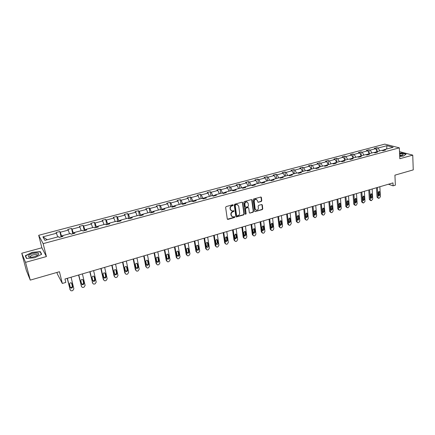 <?xml version="1.0" encoding="UTF-8"?>
<svg xmlns="http://www.w3.org/2000/svg" width="435" height="435" viewBox="0 0 435 435"><rect width="100%" height="100%" fill="white"/><g stroke="black" fill="none" stroke-linecap="round" stroke-linejoin="round"><path stroke-width="0.65" d="M233.231 205.086L232.736 204.754L226.156 206.576L225.629 207.397L227.277 218.925L227.983 219.387L234.508 217.527L234.873 216.962L234.568 216.63L232.692 216.924L231.295 215.401L231.159 214.444C231.105 213.172 231.665 212.307 232.845 211.85L234.057 211.046L233.747 210.709L231.888 211.002L230.463 209.458L230.327 208.495C230.273 207.218 230.833 206.348 232.013 205.891L232.861 205.657L233.231 205.086M231.159 210.687L230.169 209.284L230.039 208.321C229.979 207.044 230.545 206.179 231.725 205.722L232.573 205.483L232.877 204.744M227.396 219.213L234.215 217.342L234.525 216.625M231.964 216.603L231.007 215.222L230.871 214.265C230.816 212.998 231.376 212.133 232.551 211.671L233.394 211.437L233.704 210.703M30.265 280.113L26.339 270.429L21.75 253.246L25.534 262.343L30.265 280.113L59.426 271.723L62.33 283.457L65.799 282.435L64.962 279.004L392.974 182.901L393.104 185.837L395.366 185.169L394.92 175.164L413.25 169.889L412.744 155.132L399.509 151.636M261.272 201.47L261.788 200.676L261.397 197.479L260.957 196.995L253.681 198.964L253.159 199.763L254.595 211.144L255.024 211.617L262.261 209.605L262.773 208.811L262.31 204.988L261.642 204.526L258.651 205.369L258.134 206.168L258.368 208.071C258.308 209.48 257.634 210.203 256.335 210.241L255.187 208.974L254.247 201.487C254.296 200.078 254.964 199.35 256.258 199.301L257.444 200.595L258.037 202.324L261.272 201.47L260.957 201.307L261.473 200.513L260.94 196.995M25.534 262.343L46.409 256.563L43.141 243.643L399.352 147.851L399.803 158.715L412.744 155.132M242.703 202.661L242.007 202.193L234.786 204.189L234.258 205.005L235.841 216.489L236.27 216.962L243.698 214.901L244.22 214.102L242.703 202.661L242.262 202.177M244.291 201.557L251.425 199.583L252.11 200.056L253.556 211.437L253.039 212.236L249.766 213.117L249.337 212.639L248.738 208.033L248.053 207.571L246.036 208.137L245.514 208.941L246.145 213.748L245.601 214.319L245.302 213.987L243.769 202.367L244.291 201.557M383.594 150.537L384.23 149.662L385.546 150.015L383.001 150.7L381.685 150.341L376.264 151.793L377.564 152.152L374.986 152.843L373.687 152.478L368.206 153.946L369.489 154.316L366.884 155.012L365.601 154.642L360.049 156.127L361.322 156.502L358.685 157.209L357.418 156.828L351.806 158.329L353.057 158.715L350.392 159.433L349.142 159.041L343.465 160.558L344.699 160.955L341.997 161.679L340.768 161.282L335.021 162.815L336.239 163.223L333.509 163.951L332.296 163.544L326.484 165.099L327.68 165.512L324.918 166.252L323.722 165.838L317.838 167.41L319.018 167.834L316.223 168.584L315.049 168.155L309.095 169.748L310.253 170.183L307.42 170.939L306.267 170.504L300.242 172.113L301.384 172.559L298.519 173.326L297.382 172.874L291.281 174.506L292.402 174.962L289.503 175.74L288.389 175.283L282.217 176.931L283.315 177.393L280.379 178.181L279.286 177.714L273.033 179.383L274.115 179.862L271.141 180.655L270.07 180.177L263.746 181.868L264.801 182.352L261.788 183.162L260.739 182.673L254.334 184.386L255.367 184.88L252.322 185.696L251.294 185.196L244.813 186.93L245.818 187.436L242.73 188.263L241.729 187.751L235.166 189.508L236.151 190.024L233.024 190.862L232.045 190.34L225.395 192.118L226.358 192.651L223.193 193.499L222.242 192.961L215.504 194.76L216.44 195.304L213.232 196.163L212.307 195.619L205.489 197.441L206.391 197.996L203.145 198.866L202.248 198.306L195.342 200.154L196.218 200.72L192.928 201.601L192.058 201.03L185.06 202.9L185.908 203.482L182.575 204.374L181.738 203.787L174.647 205.684L175.468 206.277L172.091 207.18L171.281 206.587L164.093 208.506L164.887 209.11L161.467 210.029L160.684 209.414L153.403 211.361L154.164 211.981L150.7 212.911L149.95 212.285L142.571 214.259L143.3 214.895L139.787 215.836L139.069 215.194L131.593 217.195L132.289 217.843L128.727 218.794L128.042 218.142L120.468 220.17L121.126 220.833L117.521 221.796L116.868 221.127L109.185 223.182L109.816 223.862L106.156 224.841L105.542 224.155L97.755 226.238L98.348 226.934L94.64 227.924L94.058 227.228L86.163 229.337L86.717 230.044L82.96 231.05L82.416 230.338L74.412 232.48L74.929 233.203L71.117 234.226L70.611 233.492L62.499 235.661L62.977 236.406L59.111 237.439L58.643 236.694L44.854 240.376L42.913 236.836L56.485 233.242L56.039 232.524L59.818 231.523L60.28 232.236L68.273 230.115L67.789 229.414L71.519 228.429L72.014 229.125L79.899 227.037L79.377 226.352L83.058 225.373L83.596 226.059L91.372 223.998L90.812 223.324L94.444 222.367L95.015 223.03L102.687 220.996L102.094 220.344L105.678 219.392L106.281 220.045L113.856 218.038L113.225 217.397L116.765 216.461L117.401 217.098L124.872 215.118L124.214 214.493L127.705 213.569L128.374 214.194L135.747 212.242L135.057 211.622L138.499 210.714L139.2 211.323L146.475 209.398L145.758 208.795L149.156 207.897L149.885 208.49L157.068 206.587L156.317 206L159.672 205.113L160.433 205.695L167.524 203.819L166.741 203.243L170.058 202.367L170.846 202.938L177.844 201.084L177.034 200.519L180.308 199.654L181.129 200.214L188.034 198.382L187.197 197.833L190.427 196.979L191.275 197.528L198.099 195.717L197.234 195.179L200.421 194.336L201.296 194.869L208.033 193.086L207.142 192.558L210.29 191.726L211.187 192.248L217.843 190.486L216.929 189.97L220.039 189.149L220.958 189.66L227.532 187.92L226.591 187.414L229.664 186.604L230.61 187.104L237.102 185.386L236.134 184.891L239.168 184.087L240.142 184.576L246.553 182.879L245.563 182.395L248.559 181.607L249.559 182.086L255.889 180.405L254.877 179.932L257.841 179.149L258.858 179.617L265.111 177.964L264.078 177.502L267.003 176.724L268.047 177.186L274.224 175.55L273.169 175.098L276.062 174.332L277.122 174.778L283.228 173.163L282.152 172.722L285.007 171.966L286.089 172.401L292.124 170.803L291.026 170.373L293.853 169.628L294.952 170.058L300.917 168.475L299.802 168.051L302.586 167.317L303.712 167.736L309.6 166.175L308.469 165.762L311.226 165.034L312.363 165.441L318.186 163.897L317.033 163.495L319.758 162.772L320.921 163.174L326.674 161.651L325.505 161.254L328.197 160.542L329.371 160.934L335.064 159.427L333.873 159.041L336.538 158.335L337.729 158.721L343.356 157.231L342.149 156.856L344.781 156.16L345.994 156.529L351.551 155.061L350.327 154.691L352.932 154.001L354.161 154.365L359.658 152.913L358.418 152.549L360.99 151.869L362.235 152.228L367.667 150.787L366.411 150.434L368.956 149.765L370.218 150.113L375.59 148.688L374.317 148.346L376.835 147.677L378.113 148.02L386.96 145.676L393.158 147.275L384.23 149.662M43.141 243.643L38.693 235.302L384.796 144.126L399.352 147.851M376.139 151.962L373.942 152.549M377.259 151.527L375.59 148.688M371.881 152.962L370.218 150.113M375.639 152.669L376.264 151.793M368.086 154.115L365.851 154.713M369.331 153.647L367.667 150.787M363.888 155.099L362.235 152.228M367.597 154.822L368.206 153.946M359.935 156.295L357.668 156.904M361.311 155.79L359.658 152.913M355.808 157.258L354.161 154.365M359.457 157.002L360.049 156.127M351.692 158.503L349.387 159.118M352.932 154.001L353.198 157.954L351.551 155.061M347.636 159.444L345.994 156.529M351.224 159.21L351.806 158.329M343.351 160.732L341.007 161.358M344.993 160.151L343.356 157.231M339.365 161.657L337.729 158.721M342.9 161.439L343.465 160.558M334.912 162.989L332.53 163.625M336.695 162.369L335.064 159.427M330.997 163.892L329.371 160.934M334.471 163.696L335.021 162.815M326.375 165.273L323.955 165.92M328.294 164.615L326.674 161.651M322.536 166.154L320.921 163.174M325.945 165.98L326.484 165.099M317.735 167.578L315.277 168.236M319.801 166.882L318.186 163.897M313.972 168.443L312.363 165.441M317.322 168.291L317.838 167.41M308.997 169.916L306.49 170.585M311.204 169.182L309.6 166.175M305.31 170.759L303.712 167.736M308.589 170.629L309.095 169.748M300.145 172.282L297.605 172.967M302.51 171.504L300.917 168.475M296.539 173.103L294.952 170.058M299.753 172.994L300.242 172.113M291.189 174.68L288.606 175.37M293.707 173.859L292.124 170.803M287.665 175.474L286.089 172.401M290.814 175.387L291.281 174.506M282.125 177.105L279.498 177.806M284.8 176.24L283.228 173.163M278.688 177.871L277.122 174.778M281.766 177.812L282.217 176.931M272.952 179.557L270.276 180.269M275.79 178.649L274.224 175.55M269.602 180.302L268.047 177.186M272.604 180.264L273.033 179.383M263.664 182.042L260.946 182.765M266.666 181.09L265.111 177.964M260.402 182.76L258.858 179.617M263.327 182.749L263.746 181.868M254.257 184.554L251.495 185.294M257.428 183.554L255.889 180.405M251.087 185.25L249.559 182.086M253.942 185.261L254.334 184.386M244.736 187.099L241.925 187.855M248.08 186.055L246.553 182.879M241.664 187.773L240.142 184.576M244.432 187.806L244.813 186.93M235.096 189.682L232.236 190.443M238.619 188.583L237.102 185.386M232.154 190.399L230.61 187.104M234.808 190.383L235.166 189.508M225.33 192.292L222.53 193.124M229.033 191.144L227.532 187.92M222.519 193.042L220.958 189.66M225.064 192.999L225.395 192.118M215.445 194.934L212.769 195.891M219.332 193.738L217.843 190.486M212.737 195.658L211.187 192.248M215.189 195.641L215.504 194.76M205.429 197.61L202.824 198.306L202.889 198.703M209.512 196.364L208.033 193.086M202.824 198.306L201.296 194.869M205.195 198.316L205.489 197.441M195.288 200.323L192.792 200.992L192.884 201.574M199.562 199.023L198.099 195.717M192.792 200.992L191.275 197.528M195.07 201.03L195.342 200.154M185.011 203.074L182.624 203.71L182.733 204.33M189.486 201.72L188.034 198.382M182.624 203.71L181.129 200.214M184.81 203.776L185.06 202.9M174.604 205.853L172.331 206.462L172.439 207.087M179.28 204.445L177.844 201.084M172.331 206.462L170.846 202.938M174.424 206.56L174.647 205.684M164.055 208.675L161.902 209.251L162.016 209.882M168.943 207.207L167.524 203.819M161.902 209.251L160.433 205.695M163.897 209.376L164.093 208.506M153.37 211.535L151.336 212.073L151.456 212.71M158.47 210.007L157.068 206.587M151.336 212.073L149.885 208.49M153.229 212.231L153.403 211.361M142.544 214.428L140.635 214.939L140.755 215.575M147.862 212.845L146.475 209.398M140.635 214.939L139.2 211.323M142.419 215.129L142.571 214.259M131.566 217.364L129.788 217.837L129.913 218.479M137.117 215.716L135.747 212.242M129.788 217.837L128.374 214.194M131.468 218.06L131.593 217.195M120.446 220.338L118.798 220.779L118.929 221.42M126.226 218.626L124.872 215.118M118.798 220.779L117.401 217.098M120.37 221.034L120.468 220.17M109.174 223.351L107.662 223.753L107.798 224.4M115.188 221.578L113.856 218.038M107.662 223.753L106.281 220.045M109.12 224.047L109.185 223.182M97.744 226.407L96.369 226.776L96.516 227.423M104.003 224.569L102.687 220.996M96.369 226.776L95.015 223.03M97.712 227.103L97.755 226.238M86.163 229.506L84.928 229.832L85.075 230.485M92.666 227.597L91.372 223.998M84.928 229.832L83.596 226.059M86.152 230.197L86.163 229.337M74.418 232.643L73.33 232.937L73.482 233.59M81.176 230.67L79.899 227.037M73.33 232.937L72.014 229.125M74.428 233.334L74.412 232.48M62.504 235.83L61.574 236.08L61.732 236.738M69.529 233.785L68.273 230.115M61.574 236.08L60.28 232.236M62.548 236.52L62.499 235.661M57.719 236.939L56.485 233.242M42.913 236.836L47.236 239.745M56.936 272.44L57.295 273.865L62.33 283.457M46.409 256.563L41.869 247.792L21.75 253.246M41.869 247.792L38.693 235.302M388.417 184.239L393.104 185.837M384.105 149.836L381.941 150.412M379.782 150.853L378.113 148.02M386.96 145.676L386.633 149.02M61.117 236.901L59.818 231.523M72.775 233.78L71.519 228.429M84.27 230.702L83.058 225.373M95.613 227.663L94.444 222.367M106.803 224.667L105.678 219.392M117.847 221.709L116.765 216.461M128.749 218.789L127.705 213.569M139.428 215.515L138.499 210.714M149.983 212.313L149.156 207.897M160.461 209.474L159.672 205.113M170.814 206.707L170.058 202.367M181.036 203.977L180.308 199.654M191.128 201.28L190.427 196.979M201.09 198.616L200.421 194.336M210.931 195.984L210.29 191.726M220.648 193.39L220.039 189.149M230.251 190.824L229.664 186.604M239.728 188.29L239.168 184.087M249.097 185.783L248.559 181.607M258.346 183.309L257.841 179.149M267.487 180.868L267.003 176.724M276.519 178.453L276.062 174.332M285.447 176.066L285.007 171.966M294.267 173.712L293.853 169.628M302.983 171.379L302.586 167.317M311.596 169.079L311.226 165.034M320.106 166.801L319.758 162.772M328.523 164.555L328.197 160.542M336.842 162.331L336.538 158.335M345.069 160.129L344.781 156.16M361.224 155.643L360.99 151.869M369.168 153.365L368.956 149.765M377.02 151.119L376.835 147.677M40.33 251.62L32.223 252.343L25.284 255.731L26.448 258.461L34.724 257.727L41.662 254.279L40.33 251.62L40.64 252.838M399.705 156.421L403.609 156.029L406.1 154.126L401.668 152.946L399.569 153.158M235.96 216.777L243.399 214.727L243.921 213.922L242.404 202.492M235.585 204.901L235.215 205.472L236.596 215.548L236.901 215.88L237.972 215.619C239.136 215.156 239.69 214.297 239.642 213.036L238.712 206.157L237.276 204.608L235.291 204.733L234.922 205.298L235.215 205.472M236.678 215.744L236.303 215.368L234.922 205.298M237.689 204.727L236.477 204.657M235.291 204.733L236.178 204.483M249.766 213.117L252.73 212.062L253.246 211.269L251.658 199.567M247.999 207.381L245.731 207.968L245.209 208.767L246.145 213.748M245.356 214.15L245.846 213.569M248.119 203.227L246.922 201.927C245.606 201.97 244.927 202.705 244.878 204.124L245.231 206.783L245.916 207.25L247.939 206.679L248.461 205.88L248.119 203.227M247.216 202.009L246.618 201.764C245.307 201.807 244.628 202.541 244.579 203.961L244.878 204.124M245.362 207.093L244.927 206.614L244.579 203.961M258.037 202.324L260.957 201.307M256.525 199.366L255.949 199.138C254.654 199.186 253.986 199.915 253.937 201.318L254.247 201.487M255.758 209.996L254.877 208.8L253.937 201.318M255.024 211.617L261.952 209.436L262.463 208.642L261.859 204.51M30.504 256.487L30.211 256.628M29.547 256.96L29.243 257.107M67.213 278.346L70.16 289.797M71.068 277.215L73.874 288.84L72.737 290.585L72.009 290.803L70.97 290.765L70.236 289.933L67.398 278.291M70.28 287.236L70.552 287.394C71.677 287.551 72.253 287.1 72.286 286.029L71.552 283.006M72.65 286.681L71.884 283.528L71.275 282.842C70.155 282.69 69.578 283.152 69.551 284.224L70.318 287.377L70.91 288.052C72.036 288.209 72.618 287.752 72.65 286.681L72.286 286.029M78.577 275.012L81.508 286.496M82.411 273.892L85.124 285.463L83.993 287.192L83.275 287.41L82.28 287.383L81.535 286.54L78.795 274.953M81.601 283.903L81.845 284.033C82.944 284.18 83.504 283.723 83.536 282.668L82.819 279.618M83.928 283.31L83.194 280.173L82.574 279.482C81.475 279.346 80.91 279.803 80.883 280.858L81.628 283.995L82.231 284.675C83.33 284.822 83.895 284.365 83.928 283.31L83.536 282.668M89.789 271.728L92.688 283.212M93.612 270.608L96.227 282.13L95.107 283.848L94.395 284.06L93.438 284.039L92.682 283.19L90.04 271.657M92.775 280.608L92.987 280.716C94.058 280.847 94.612 280.396 94.645 279.357L93.944 276.279M95.058 279.982L94.346 276.861L93.721 276.165C92.65 276.046 92.1 276.497 92.073 277.535L92.785 280.662L93.4 281.347C94.471 281.478 95.026 281.021 95.058 279.982L94.645 279.357M28.721 255.568L28.563 256.78C30.548 257.634 33.354 257.259 36.98 255.66L38.275 254.72C40.895 252.077 30.988 252.958 28.721 255.568M37.029 255.633L37.111 255.53C38.383 253.855 31.885 254.573 30.445 256.269L30.624 257.264M26.682 258.439L25.573 255.851L32.299 252.566L40.151 251.865L41.417 254.399M25.969 257.341L25.573 255.851M399.689 155.996L402.631 155.328L403.212 154.534C402.767 154.039 401.559 153.811 399.596 153.838M401.973 155.578L399.64 154.876M399.58 153.327L401.597 153.125L405.888 154.262L403.577 156.029M100.855 268.487L103.253 279.265L103.704 279.95M104.661 267.373L107.184 278.835L106.069 280.548L105.373 280.754L104.449 280.744L103.688 279.884L101.137 268.406M103.796 277.351L103.981 277.443C105.031 277.557 105.574 277.106 105.602 276.089L104.922 272.984L105.357 273.593L104.726 272.897C103.677 272.783 103.138 273.24 103.111 274.257L103.802 277.372L104.416 278.057C105.471 278.177 106.015 277.726 106.042 276.703L105.357 273.593M111.779 265.285L114.09 276.013L114.579 276.731M115.569 264.175L117.999 275.589L116.895 277.285L116.205 277.492L115.319 277.486L114.546 276.627L112.089 265.198M114.671 274.121L115.297 274.817C116.324 274.92 116.857 274.469 116.884 273.463L116.227 270.369L115.59 269.667C114.563 269.564 114.035 270.021 114.008 271.027L114.835 274.208C115.862 274.316 116.395 273.865 116.422 272.859L115.753 269.738M122.561 262.126L124.791 272.805L125.313 273.55M126.335 261.022L128.678 272.381L127.58 274.066L126.9 274.273L126.047 274.267L125.269 273.408L122.898 262.028M125.416 270.962L125.546 271.016C126.552 271.114 127.074 270.662 127.102 269.673L126.449 266.535M127.591 270.265L126.955 267.182L126.313 266.476C125.307 266.389 124.791 266.84 124.763 267.829L125.405 270.918L126.03 271.614C127.042 271.706 127.558 271.255 127.591 270.265L127.102 269.673M133.202 259.01L135.35 269.64L135.905 270.407M136.96 257.906L139.216 269.216L138.129 270.891L137.455 271.097L136.633 271.097L135.856 270.227L133.572 258.901M136.019 267.824L136.122 267.868C137.107 267.949 137.618 267.503 137.645 266.524L137.009 263.376M138.156 267.106L137.542 264.04L136.9 263.333C135.916 263.257 135.41 263.702 135.383 264.681L135.997 267.748L136.628 268.449C137.618 268.531 138.123 268.085 138.156 267.106L137.645 266.524M143.713 255.932L145.779 266.514L146.367 267.302M147.454 254.834L149.624 266.095L148.542 267.759L147.878 267.955L147.084 267.96L146.301 267.09L144.105 255.818M146.481 264.725L146.562 264.757C147.53 264.828 148.025 264.382 148.058 263.42L147.438 260.255M148.585 263.991L147.998 260.935L147.351 260.228C146.388 260.157 145.894 260.608 145.861 261.571L146.459 264.627L147.09 265.328C148.058 265.399 148.558 264.953 148.585 263.991L148.058 263.42M154.088 252.893L156.078 263.425L156.698 264.235M157.807 251.8L159.901 263.006L158.829 264.659L158.171 264.855L157.405 264.866L156.622 263.991L154.507 252.768M156.817 261.663L156.872 261.685C157.818 261.745 158.302 261.304 158.335 260.353L157.731 257.177M158.889 260.913L158.318 257.873L157.671 257.161C156.73 257.101 156.241 257.547 156.214 258.499L156.785 261.538L157.421 262.245C158.367 262.305 158.857 261.865 158.889 260.913L158.335 260.353M164.327 249.891L166.241 260.38L166.893 261.207M168.035 248.804L170.047 259.961L168.981 261.604L168.334 261.799L167.595 261.81L166.812 260.935L164.773 249.761M167.018 258.64L167.045 258.651C167.975 258.705 168.454 258.265 168.486 257.324L167.894 254.143M169.057 257.873L168.514 254.845L167.867 254.132C166.937 254.083 166.458 254.529 166.431 255.465L166.98 258.493L167.616 259.2C168.546 259.255 169.025 258.814 169.057 257.873L168.486 257.324M174.44 246.928L176.284 257.368L176.963 258.211M178.138 245.846L180.068 256.949L179.008 258.586L178.372 258.776L177.659 258.792L176.871 257.911L174.913 246.786M177.687 256.193L177.099 255.649C178.007 255.698 178.475 255.258 178.508 254.334L177.931 251.147C177.023 251.104 176.55 251.544 176.523 252.469L177.05 255.486L177.687 256.193C178.595 256.237 179.068 255.796 179.1 254.872L178.578 251.86L177.931 251.147M184.429 244.002L186.202 254.393L186.909 255.253M188.11 242.92L189.964 253.98L188.91 255.601L188.279 255.791L187.594 255.807L186.805 254.926L184.924 243.856M187.632 253.219C188.524 253.262 188.986 252.822 189.018 251.908L188.518 248.907L187.871 248.195C186.979 248.157 186.517 248.597 186.484 249.511L186.996 252.512L187.632 253.219L187.055 252.719C187.925 252.719 188.382 252.284 188.409 251.381L187.849 248.189M194.298 241.11L195.995 251.457L196.734 252.322M197.958 240.038L199.741 251.044L198.692 252.653L198.072 252.844L197.408 252.86L196.62 251.979L194.815 240.957M196.876 249.777C197.724 249.777 198.159 249.337 198.186 248.467L197.642 245.269M198.817 248.978L198.333 245.992L197.686 245.28C196.816 245.248 196.364 245.688 196.326 246.591L196.816 249.576L197.452 250.288C198.327 250.321 198.779 249.886 198.817 248.978L198.186 248.467M204.042 238.255L205.668 248.559L206.435 249.434M207.685 237.189L209.393 248.146L208.354 249.744L207.74 249.935L207.098 249.951L206.315 249.07L204.581 238.097M206.576 246.895L207.843 245.585L207.316 242.387M208.495 246.09L208.028 243.116L207.386 242.398C206.527 242.377 206.087 242.812 206.049 243.703L206.516 246.678L207.152 247.39C208.012 247.417 208.457 246.982 208.495 246.09L207.843 245.585M213.667 235.433L215.227 245.693L216.021 246.58M217.299 234.373L218.93 245.28L217.902 246.873L217.293 247.058L216.673 247.08L215.885 246.194L214.227 235.27M216.168 244.046L217.386 242.735L216.869 239.538M218.055 243.23L217.609 240.272L216.967 239.554C216.124 239.538 215.689 239.973 215.651 240.854L216.103 243.817L216.733 244.524C217.576 244.546 218.017 244.117 218.055 243.23L217.386 242.735M223.171 232.649L224.667 242.86L225.499 243.779M226.787 231.589L228.353 242.453L227.331 244.035L226.727 244.214L226.129 244.236L225.346 243.355L223.759 232.48M225.634 241.229L226.809 239.924L226.309 236.727M227.494 240.414L227.07 237.466L226.428 236.749L225.14 238.037L225.569 240.985L226.2 241.697L227.494 240.414L226.809 239.924M232.567 229.897L233.997 240.066L234.862 241.006M236.167 228.843L237.662 239.658L236.645 241.229L236.053 241.409L235.471 241.43L234.693 240.55L233.171 229.718M234.992 238.44L236.123 237.146L235.639 233.954M236.825 237.624L236.417 234.693L235.781 233.976L234.508 235.259L234.922 238.195L235.547 238.902L236.825 237.624L236.123 237.146M241.844 227.179L243.214 237.298L244.111 238.266M245.432 226.129L246.862 236.896L245.851 238.456L245.264 238.636L244.704 238.657L243.926 237.776L242.474 226.994M244.236 235.688L245.324 234.4L244.856 231.213M246.041 234.867L245.655 231.947L245.019 231.23L243.769 232.507L244.16 235.433L244.785 236.145L246.041 234.867L245.324 234.4M251.017 224.493L252.322 234.568L253.257 235.558M254.584 223.449L255.949 234.166L254.948 235.721L254.366 235.895L253.822 235.922L253.05 235.036L251.664 224.302M253.366 232.97L254.415 231.686L253.964 228.505M255.149 232.149L254.779 229.24L254.149 228.522L252.92 229.794L253.29 232.703L253.915 233.416L255.149 232.149L254.415 231.686M260.076 221.839L261.321 231.871L262.289 232.877M263.632 220.795L264.931 231.469L263.936 233.013L263.36 233.187L262.832 233.214L262.066 232.328L260.744 221.643M262.392 230.278L263.403 229.006L262.968 225.83M264.154 229.457L263.8 226.564L263.17 225.847L261.957 227.108L262.316 230.006L262.936 230.719L264.154 229.457L263.403 229.006M269.031 219.213L270.211 229.201L271.217 230.229M272.571 218.18L273.811 228.805L272.816 230.338L272.25 230.506L271.739 230.539L270.972 229.653L269.716 219.012M271.309 227.619L272.283 226.358L271.864 223.193M273.049 226.798L272.712 223.916L272.087 223.204L270.891 224.46L271.233 227.342L271.848 228.054L273.049 226.798L272.283 226.358M277.878 216.625L279.004 226.57L280.037 227.603M281.407 215.591L282.581 226.167L281.597 227.695L281.037 227.864L280.542 227.891L279.781 227.01L278.585 216.418M280.118 224.993L281.059 223.737L280.657 220.583M281.837 224.172L281.521 221.306L280.896 220.588L279.721 221.839L280.042 224.71L280.657 225.417L281.837 224.172L281.059 223.737M286.621 214.058L287.693 223.965L288.753 225.015M290.134 213.03L291.254 223.563L290.275 225.08L289.721 225.248L289.237 225.276L288.487 224.395L287.35 213.846M288.829 222.388L289.732 221.149L289.346 218.006M290.526 221.578L290.227 218.718L289.607 218.006L288.448 219.245L288.753 222.106L289.362 222.818L290.526 221.578L289.732 221.149M295.267 211.53L296.284 221.388L297.371 222.448M298.763 210.502L299.824 220.991L298.85 222.497L298.301 222.666L297.839 222.693L297.089 221.812L296.012 211.312M297.437 219.822L298.307 218.593L297.937 215.456M299.117 219.012L298.829 216.168L298.214 215.45L297.072 216.69L297.361 219.534L297.97 220.24L299.117 219.012L298.307 218.593M303.809 209.023L304.772 218.843L305.892 219.909M307.295 208.001L308.295 218.446L307.327 219.947L306.789 220.11L306.338 220.137L305.593 219.256L304.571 208.8M305.946 217.277L306.784 216.064L306.512 213.237L307.333 213.639L306.729 212.927L305.598 214.156L305.876 216.994L306.474 217.701L307.605 216.472L307.333 213.639M312.259 206.549L313.167 216.325L314.309 217.402M315.728 205.532L316.675 215.929L315.712 217.424L315.179 217.582L314.739 217.614L313.999 216.733L313.037 206.32M314.358 214.765L315.163 213.563L314.907 210.747L315.745 211.144L315.141 210.431L314.026 211.655L314.287 214.477L314.88 215.184L316 213.966L315.745 211.144M320.606 204.102L321.465 213.835L322.634 214.923M324.064 203.091L324.956 213.444L323.999 214.928L323.471 215.086L323.042 215.118L322.308 214.237L321.405 203.868M322.672 212.28L323.45 211.089L323.205 208.289L324.059 208.68L323.455 207.968L322.357 209.181L322.601 211.992L323.194 212.699L324.298 211.486L324.059 208.68M328.865 201.682L329.67 211.377L330.861 212.465M332.307 200.676L333.145 210.986L332.193 212.459L331.671 212.617L331.258 212.65L330.529 211.769L329.676 201.448M330.894 209.822L331.639 208.648L331.41 205.858L332.275 206.239L331.682 205.527L330.595 206.739L330.828 209.534L331.416 210.241L332.503 209.034L332.275 206.239M337.027 199.295L337.783 208.947L338.995 210.034M340.458 198.289L341.241 208.555L340.295 210.018L339.778 210.176L338.653 209.327L337.854 199.051M339.023 207.392L339.74 206.233L339.458 203.156M340.616 206.609L340.404 203.825L339.811 203.118L338.74 204.319L338.957 207.103L339.539 207.81L340.616 206.609L339.74 206.233M345.096 196.93L345.809 206.538L347.038 207.636M348.511 195.929L349.245 206.152L348.31 207.609L347.799 207.761L346.69 206.919L345.939 196.68M347.065 204.983L347.75 203.841L347.483 200.78M348.636 204.216L348.435 201.443L347.853 200.731L346.798 201.927L346.999 204.706L347.576 205.407L348.636 204.216L347.75 203.841M353.079 194.592L353.742 204.162L354.993 205.26M356.482 193.591L357.162 203.77L356.232 205.222L355.727 205.374L354.634 204.532L353.938 194.336M355.009 202.607L355.672 201.476L355.422 198.431M356.569 201.845L356.385 199.083L355.808 198.376L354.759 199.562L354.949 202.329L355.52 203.031L356.569 201.845L355.672 201.476M360.974 192.275L361.588 201.807L362.861 202.906M364.361 191.286L364.992 201.421L363.568 203.014L362.491 202.172L361.844 192.02M362.872 200.252L363.508 199.143L363.269 196.109M364.416 199.502L364.242 196.75L363.671 196.044L362.638 197.224L362.812 199.98L363.377 200.676L364.416 199.502L363.508 199.143M368.782 189.992L369.348 199.48L370.636 200.584M372.153 189.002L372.741 199.094L371.321 200.676L370.267 199.839L369.663 189.731M370.647 197.925L371.256 196.827L371.033 193.814M372.175 197.18L372.017 194.445L371.446 193.738L370.43 194.913L370.587 197.653L371.153 198.355L372.175 197.18L371.256 196.827M376.503 187.73L377.025 197.18L378.33 198.278M379.858 186.745L380.397 196.794L378.994 198.365L377.95 197.528L377.401 187.463M378.336 195.619L378.918 194.543L378.716 191.547M379.847 194.885L379.701 192.161L379.141 191.46L378.135 192.629L378.281 195.358L378.836 196.054L379.847 194.885L378.918 194.543M231.725 205.722L232.013 205.891M230.039 208.321L230.327 208.495M230.169 209.284L230.463 209.458M233.394 211.437L233.687 211.611M232.551 211.671L232.845 211.85M230.871 214.265L231.159 214.444M231.007 215.222L231.295 215.401M234.215 217.342L234.508 217.527M227.695 219.202L227.983 219.387M232.573 205.483L232.861 205.657M243.921 213.922L244.22 214.102M243.399 214.727L243.698 214.901M236.243 216.766L236.537 216.945M236.303 215.368L236.596 215.548M251.8 199.893L252.11 200.056M253.246 211.269L253.556 211.437M252.73 212.062L253.039 212.236M249.712 212.927L250.016 213.101M247.754 207.397L248.053 207.571M245.731 207.968L246.036 208.137M245.209 208.767L245.514 208.941M244.927 206.614L245.231 206.783M257.96 202.144L258.27 202.313M254.877 208.8L255.187 208.974M261.995 204.82L262.31 204.988M262.463 208.642L262.773 208.811M261.952 209.436L262.261 209.605M254.964 211.426L255.274 211.6M261.082 197.321L261.397 197.479M261.473 200.513L261.788 200.676M70.236 289.933L69.877 289.27M71.634 283.076L71.884 283.528M81.535 286.54L81.149 285.893M82.878 279.661L83.194 280.173M92.682 283.19L92.274 282.554M93.971 276.296L94.346 276.861M103.688 279.884L103.253 279.265M105.602 276.089L106.042 276.703M114.546 276.627L114.09 276.013M116.422 272.859L116.884 273.463M115.764 269.771L116.227 270.369M125.269 273.408L124.791 272.805M126.465 266.601L126.955 267.182M135.856 270.227L135.35 269.64M137.036 263.469L137.542 264.04M146.301 267.09L145.779 266.514M147.465 260.375L147.998 260.935M156.622 263.991L156.078 263.425M157.769 257.319L158.318 257.873M166.812 260.935L166.241 260.38M167.937 254.306L168.514 254.845M176.871 257.911L176.284 257.368M178.508 254.334L179.1 254.872M177.986 251.332L178.578 251.86M186.805 254.926L186.202 254.393M188.409 251.381L189.018 251.908M187.904 248.39L188.518 248.907M196.62 251.979L195.995 251.457M197.702 245.487L198.333 245.992M206.315 249.07L205.668 248.559M207.381 242.616L208.028 243.116M215.885 246.194L215.227 245.693M216.94 239.783L217.609 240.272M225.346 243.355L224.667 242.86M226.385 236.983L227.07 237.466M234.693 240.55L233.997 240.066M235.716 234.22L236.417 234.693M243.926 237.776L243.214 237.298M244.938 231.485L245.655 231.947M253.05 235.036L252.322 234.568M254.045 228.788L254.779 229.24M262.066 232.328L261.321 231.871M263.05 226.118L263.8 226.564M270.972 229.653L270.211 229.201M271.946 223.481L272.712 223.916M279.781 227.01L279.004 226.57M280.738 220.877L281.521 221.306M288.487 224.395L287.693 223.965M289.427 218.299L290.227 218.718M297.089 221.812L296.284 221.388M298.019 215.755L298.829 216.168M305.593 219.256L304.772 218.843M306.784 216.064L307.605 216.472M313.999 216.733L313.167 216.325M315.163 213.563L316 213.966M322.308 214.237L321.465 213.835M323.45 211.089L324.298 211.486M330.529 211.769L329.67 211.377M331.639 208.648L332.503 209.034M338.653 209.327L337.783 208.947M339.528 203.45L340.404 203.825M346.69 206.919L345.809 206.538M347.549 201.073L348.435 201.443M354.634 204.532L353.742 204.162M355.487 198.724L356.385 199.083M362.491 202.172L361.588 201.807M363.334 196.397L364.242 196.75M370.267 199.839L369.348 199.48M371.093 194.097L372.017 194.445M377.95 197.528L377.025 197.18M378.771 191.819L379.701 192.161M227.423 219.218L227.712 219.403M235.982 216.782L236.27 216.962M236.977 204.439L237.276 204.608M246.618 201.764L246.922 201.927M255.949 199.138L256.258 199.301M70.552 287.394L70.91 288.052M81.845 284.033L82.231 284.675M92.987 280.716L93.4 281.347M30.341 257.101L28.563 256.78M30.526 257.259L30.309 256.438M103.981 277.443L104.416 278.057M114.835 274.208L115.297 274.817M125.546 271.016L126.03 271.614M136.122 267.868L136.628 268.449M146.562 264.757L147.09 265.328M156.872 261.685L157.421 262.245M167.045 258.651L167.616 259.2M196.892 249.826L197.452 250.288M206.609 246.96L207.152 247.39M216.211 244.133L216.733 244.524M225.694 241.333L226.2 241.697M235.058 238.57L235.547 238.902M244.318 235.83L244.785 236.145M253.464 233.127L253.915 233.416M262.501 230.452L262.936 230.719M271.429 227.809L271.848 228.054M280.254 225.194L280.657 225.417M288.976 222.606L289.362 222.818M297.594 220.05L297.97 220.24M306.115 217.522L306.474 217.701M314.538 215.02L314.88 215.184M322.868 212.546L323.194 212.699M331.095 210.1L331.416 210.241M339.235 207.674L339.539 207.81M347.282 205.282L347.576 205.407M355.243 202.917L355.52 203.031"/></g></svg>
